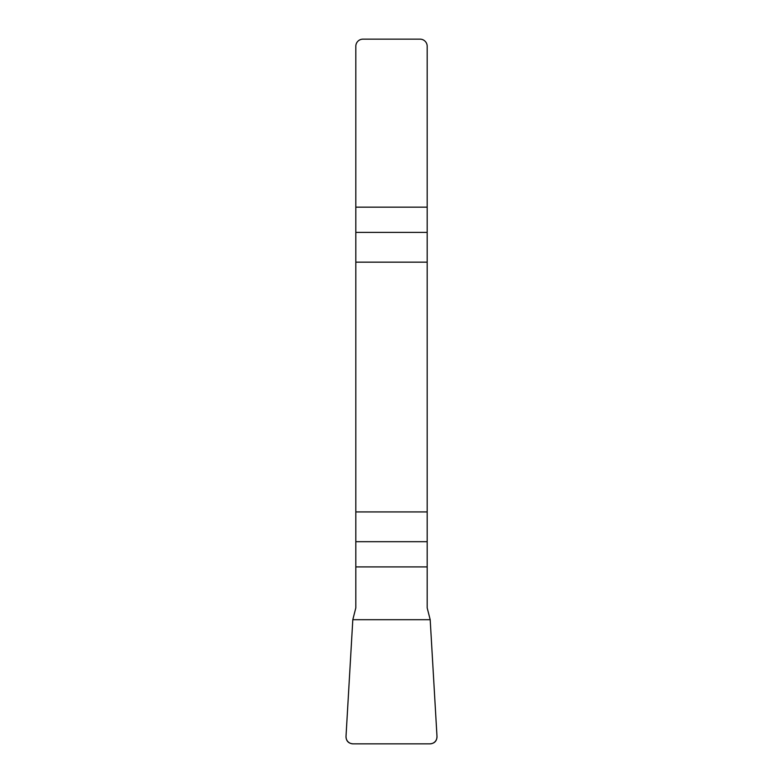 <?xml version="1.0" encoding="UTF-8"?>
<svg xmlns="http://www.w3.org/2000/svg" width="783" height="783" viewBox="0 0 783 783"><rect width="100%" height="100%" fill="white"/><g stroke="black" fill="none" stroke-linecap="round" stroke-linejoin="round"><path stroke-width="1.17" d="M355.815 566.912L355.815 607.892L352.81 619.696L346.017 736.323A7.223 7.135 -52.3 0 0 353.094 743.85L429.906 743.85A7.223 7.135 -127.7 0 0 436.983 736.323L430.19 619.696L427.185 607.892L427.185 511.925L355.815 511.925L355.815 566.912L427.185 566.912M355.815 262.158L427.185 262.158L427.185 46.285A7.135 7.135 0 0 0 420.04 39.15L362.96 39.15A7.135 7.135 0 0 0 355.815 46.285L355.815 511.925M427.185 262.158L427.185 511.925M436.983 736.294C436.924 741.002 434.545 743.517 429.857 743.85L353.143 743.85C348.455 743.517 346.076 741.002 346.017 736.294L352.81 619.696L430.19 619.696L436.983 736.294M427.185 232.394L355.815 232.394M355.815 207.162L427.185 207.162M355.815 541.689L427.185 541.689"/></g></svg>
